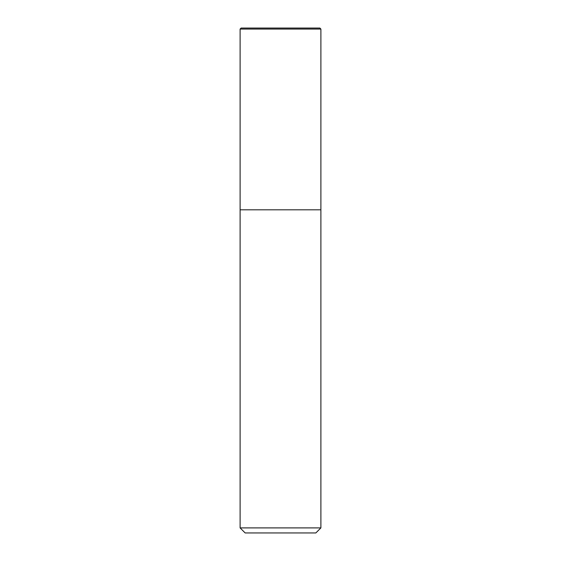 <?xml version="1.0" encoding="UTF-8"?>
<svg xmlns="http://www.w3.org/2000/svg" width="561" height="561" viewBox="0 0 561 561"><rect width="100%" height="100%" fill="white"/><g stroke="black" fill="none" stroke-linecap="round" stroke-linejoin="round"><path stroke-width="0.84" d="M280.5 209.814L320.892 209.814L320.892 29.06L240.108 29.06L240.108 209.814L320.892 209.814L320.892 527.901L240.108 527.901L240.108 209.814L280.5 209.814M240.108 527.901L245.157 532.95L315.843 532.95L320.892 527.901M320.892 29.06L319.882 28.05L241.118 28.05L240.108 29.06"/></g></svg>
